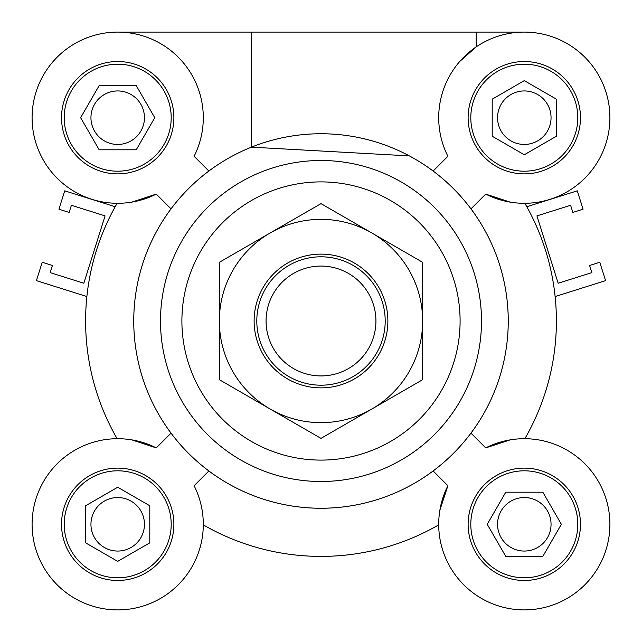 <?xml version="1.0" encoding="UTF-8"?>
<svg xmlns="http://www.w3.org/2000/svg" width="642" height="642" viewBox="0 0 642 642"><rect width="100%" height="100%" fill="white"/><g stroke="black" fill="none" stroke-linecap="round" stroke-linejoin="round"><path stroke-width="0.96" d="M555.129 296.548L605.583 280.634L599.788 262.265L589.589 265.483L591.836 272.625L558.163 283.242L536.929 215.897L570.602 205.28L572.857 212.422L583.064 209.204L577.27 190.835L526.809 206.74M86.871 296.548L36.417 280.634L42.212 262.265L52.411 265.483L50.164 272.625L83.837 283.242L105.071 215.897L71.398 205.28L69.143 212.422L58.936 209.204L64.73 190.835L115.191 206.74M149.803 542.835L117.703 561.365L85.603 542.835L85.603 505.768L117.703 487.238L149.803 505.768L149.803 542.835M117.703 551.053A26.747 26.747 0 0 0 144.45 524.297A26.747 26.747 0 0 0 117.703 497.55A26.747 26.747 0 0 0 90.947 524.297A26.747 26.747 0 0 0 117.703 551.053M542.835 492.197L561.365 524.297L542.835 556.397L505.768 556.397L487.238 524.297L505.768 492.197L542.835 492.197M524.297 551.053A26.747 26.747 0 0 0 551.053 524.297A26.747 26.747 0 0 0 524.297 497.55A26.747 26.747 0 0 0 497.55 524.297A26.747 26.747 0 0 0 524.297 551.053M492.197 99.165L524.297 80.635L556.397 99.165L556.397 136.232L524.297 154.762L492.197 136.232L492.197 99.165M524.297 144.45A26.747 26.747 0 0 0 551.053 117.703A26.747 26.747 0 0 0 524.297 90.947A26.747 26.747 0 0 0 497.55 117.703A26.747 26.747 0 0 0 524.297 144.45M99.165 149.803L80.635 117.703L99.165 85.603L136.232 85.603L154.762 117.703L136.232 149.803L99.165 149.803M117.703 144.45A26.747 26.747 0 0 0 144.45 117.703A26.747 26.747 0 0 0 117.703 90.947A26.747 26.747 0 0 0 90.947 117.703A26.747 26.747 0 0 0 117.703 144.45M117.703 32.1L524.297 32.1M251.503 147.122A187.247 187.247 0 0 0 251.455 147.146L251.447 32.1L251.544 147.106A187.247 187.247 0 0 0 251.544 147.106L251.447 147.146A187.247 187.247 0 0 0 321 508.247A187.247 187.247 0 0 0 483.161 227.372A187.247 187.247 0 0 0 158.839 227.372A187.247 187.247 0 0 0 433.133 470.963A187.247 187.247 0 0 0 433.133 171.037L447.891 156.279A85.603 85.603 0 0 1 511.016 33.135A85.603 85.603 0 0 1 608.865 130.984A85.603 85.603 0 0 1 485.721 194.109L470.963 208.867M409.347 155.902L251.447 147.146M476.147 32.1L476.147 46.922L459.873 61.335M510.246 439.858L485.721 447.891L470.963 433.133M524.859 438.703A235.397 235.397 0 0 0 524.859 203.297M510.246 202.142L485.721 194.109M131.754 439.858L156.279 447.891A85.603 85.603 0 0 0 33.135 511.016A85.603 85.603 0 0 0 130.984 608.865A85.603 85.603 0 0 0 194.109 485.721L208.867 470.963M208.867 171.037L194.109 156.279A85.603 85.603 0 0 0 130.984 33.135A85.603 85.603 0 0 0 33.135 130.984A85.603 85.603 0 0 0 156.279 194.109L131.754 202.142M171.197 524.297A53.503 53.503 0 0 0 90.947 477.969A53.503 53.503 0 0 0 90.947 570.634A53.503 53.503 0 0 0 171.197 524.297M173.878 524.297A56.175 56.175 0 0 1 89.615 572.953A56.175 56.175 0 0 1 89.615 475.65A56.175 56.175 0 0 1 173.878 524.297M117.703 171.197A53.503 53.503 0 0 0 164.031 90.947A53.503 53.503 0 0 0 71.366 90.947A53.503 53.503 0 0 0 117.703 171.197M117.703 173.878A56.175 56.175 0 0 1 69.047 89.615A56.175 56.175 0 0 1 166.35 89.615A56.175 56.175 0 0 1 117.703 173.878M470.803 117.703A53.503 53.503 0 0 0 551.053 164.031A53.503 53.503 0 0 0 551.053 71.366A53.503 53.503 0 0 0 470.803 117.703M468.122 117.703A56.175 56.175 0 0 1 552.385 69.047A56.175 56.175 0 0 1 552.385 166.35A56.175 56.175 0 0 1 468.122 117.703M171.037 433.133L156.279 447.891M156.279 194.109L171.037 208.867M117.141 203.297A235.397 235.397 0 0 0 117.141 438.703M524.297 470.803A53.503 53.503 0 0 0 477.969 551.053A53.503 53.503 0 0 0 570.634 551.053A53.503 53.503 0 0 0 524.297 470.803M524.297 468.122A56.175 56.175 0 0 1 572.953 552.385A56.175 56.175 0 0 1 475.65 552.385A56.175 56.175 0 0 1 524.297 468.122M485.721 447.891A85.603 85.603 0 0 1 608.865 511.016A85.603 85.603 0 0 1 511.016 608.865A85.603 85.603 0 0 1 447.891 485.721L433.133 470.963M203.297 524.859A235.397 235.397 0 0 0 438.703 524.859M439.858 510.246L447.891 485.721M321 481.5A160.5 160.5 0 0 0 460.001 240.75A160.5 160.5 0 0 0 181.999 240.75A160.5 160.5 0 0 0 321 481.5A160.5 160.5 0 0 0 460.001 240.75A160.5 160.5 0 0 0 181.999 240.75A160.5 160.5 0 0 0 321 481.5M375.931 321A54.931 54.931 0 0 1 293.53 368.572A54.931 54.931 0 0 1 293.53 273.428A54.931 54.931 0 0 1 375.931 321M385.2 321A64.2 64.2 0 0 0 288.9 265.403A64.2 64.2 0 0 0 288.9 376.597A64.2 64.2 0 0 0 385.2 321M378.916 287.56A66.872 66.872 0 0 1 321 387.872A66.872 66.872 0 0 1 263.084 287.56A66.872 66.872 0 0 1 378.916 287.56M422.653 262.313L422.653 321A101.653 101.653 0 0 0 371.822 232.966L422.653 262.313M422.653 379.687L371.822 409.034A101.653 101.653 0 0 0 422.653 321L422.653 379.687M371.822 409.034L321 438.374L270.178 409.034A101.653 101.653 0 0 0 371.822 409.034M270.178 409.034L219.347 379.687L219.347 321A101.653 101.653 0 0 0 270.178 409.034M219.347 321L219.347 262.313L270.178 232.966A101.653 101.653 0 0 0 219.347 321M270.178 232.966L321 203.626L371.822 232.966A101.653 101.653 0 0 0 270.178 232.966M321 460.097A139.097 139.097 0 0 0 441.463 251.447A139.097 139.097 0 0 0 200.537 251.447A139.097 139.097 0 0 0 321 460.097"/></g></svg>

